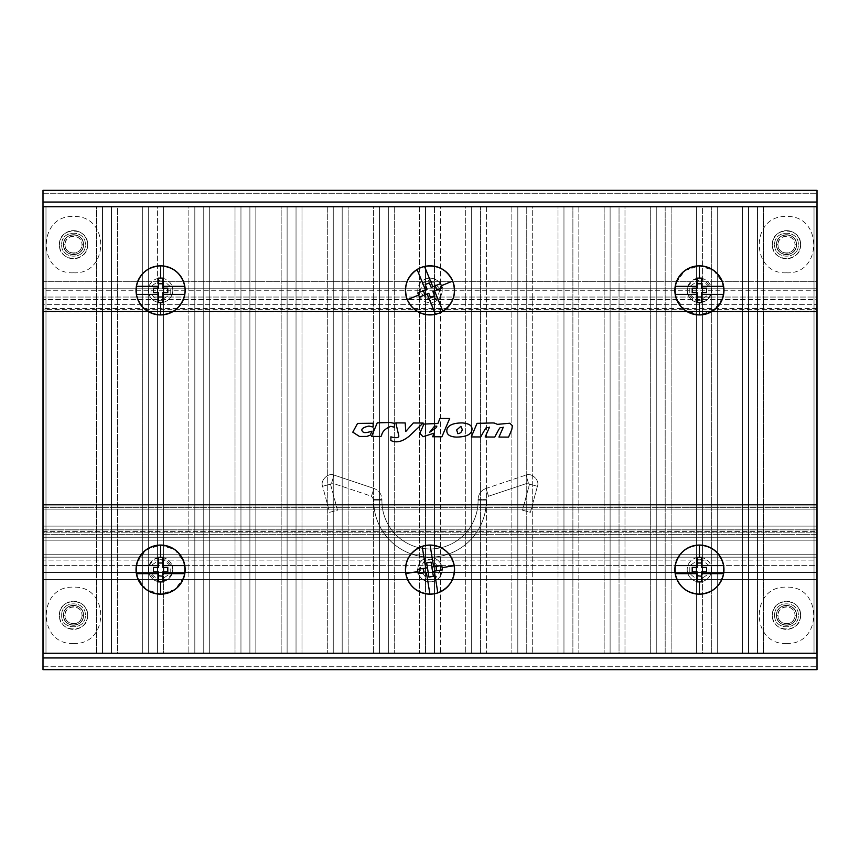 <?xml version="1.0" encoding="UTF-8"?>
<svg xmlns="http://www.w3.org/2000/svg" width="860" height="860" viewBox="0 0 860 860"><rect width="100%" height="100%" fill="white"/><g stroke="black" fill="none" stroke-linecap="round" stroke-linejoin="round"><path stroke-width="0.64" stroke-dasharray="4.3 3.22" d="M43 311.653L817 311.847L43 311.847L43 290.239L817 290.239L817 297.044L43 297.044L817 297.044L817 299.581L43 299.581L817 299.581L817 311.653L43 311.653L817 311.847L817 304.354L817 308.514L43 308.514L43 304.354L817 304.354L43 304.354L43 311.417L817 311.417L43 311.847L43 304.354L43 309.342L817 309.342L817 311.159L43 311.159L43 309.342L43 311.159L817 311.159L817 509.109L43 509.109L43 507.647L817 507.647L43 507.647L43 311.159L43 509.109L817 509.109L43 509.109L817 509.109L817 526.105L43 526.105L817 526.105L817 529.04L43 529.04L43 526.105L817 526.105L43 526.105L43 509.109L43 529.04L817 529.04L817 554.238L43 554.238L43 557.162L817 557.162L43 557.162L817 557.162L43 557.162L817 557.162L817 554.238L817 557.162L43 557.162L43 554.238L817 554.238L817 557.162L43 557.162L43 560.096L817 560.096L817 557.162L43 557.162L43 554.238L817 554.238L43 554.238L43 529.04L43 554.238L817 554.238L817 504.422L817 505.884L43 505.884L43 504.422L817 504.422L43 504.422L43 554.238L817 554.238L817 540.166L43 540.166L43 537.242L817 537.242L817 540.166L43 540.166L43 557.162L43 504.422L817 504.422L43 504.422L43 505.884L817 505.884L817 531.383L43 531.383L43 529.91L817 529.91L43 529.91L43 505.884L43 531.383L817 531.383L817 532.845L43 532.845L43 531.383L43 532.845L817 532.845L817 565.364L43 565.364L43 532.845L43 565.364L817 565.364L817 572.405L43 572.405L43 565.364L43 572.405L817 572.405L43 572.405L43 579.436L817 579.436L817 572.405L43 572.405L43 579.436L817 579.436L817 669.682L43 669.682L43 666.747L817 666.747L43 666.747L43 579.436L43 669.682L817 669.682L817 504.422L817 557.162L817 537.242L43 537.242L817 537.242L817 534.307L43 534.307L43 537.242L817 537.242L817 206.733L817 653.267L817 560.096L43 560.096L43 653.267L43 206.733L43 534.307L817 534.307L817 206.733L757.466 206.733L757.466 653.267L763.411 653.267L763.411 206.733L817 206.733L817 653.267L817 290.239L43 290.239L43 288.777L817 288.777L817 290.239L817 281.736L43 281.736L43 288.777L817 288.777L43 288.777L817 288.777L817 281.736L43 281.736L43 190.318L43 193.253L817 193.253L43 193.253L43 311.653M817 190.318L817 281.736L817 190.318L43 190.318M61.684 615.308C60.942 630.584 86.086 630.584 85.344 615.308C86.086 600.043 60.942 600.043 61.684 615.308C60.942 600.043 86.086 600.043 85.344 615.308C86.086 630.584 60.942 630.584 61.684 615.308M774.656 615.308C773.914 630.584 799.058 630.584 798.317 615.308C799.058 600.043 773.914 600.043 774.656 615.308C773.914 600.043 799.058 600.043 798.317 615.308C799.058 630.584 773.914 630.584 774.656 615.308M817 657.954L43 657.954L817 657.954M61.684 244.691C60.942 259.957 86.086 259.957 85.344 244.691C86.086 229.416 60.942 229.416 61.684 244.691C60.942 229.416 86.086 229.416 85.344 244.691C86.086 259.957 60.942 259.957 61.684 244.691M774.656 244.691C773.914 259.957 799.058 259.957 798.317 244.691C799.058 229.416 773.914 229.416 774.656 244.691C773.914 229.416 799.058 229.416 798.317 244.691C799.058 259.957 773.914 259.957 774.656 244.691M43 202.046L817 202.046L43 202.046M486.265 500.896A56.266 56.266 0 0 1 430 557.162A56.266 56.266 0 0 1 373.735 500.896L381.926 500.896A48.074 48.074 0 0 0 430 548.981A48.074 48.074 0 0 0 478.074 500.896L486.265 500.896L478.074 500.896L478.074 499.413L486.265 499.413L486.265 500.896L486.265 499.413L488.555 496.231L485.954 488.469C481.009 490.447 478.386 494.091 478.074 499.413L486.265 499.413L478.074 499.413C478.386 494.091 481.009 490.447 485.954 488.469L526.03 475.053L528.341 482.911L488.555 496.231L485.954 488.469L488.555 496.231L528.341 482.911L529.491 484.18L537.403 486.298C540.091 480.665 531.716 472.301 526.03 475.053L528.341 482.911L526.03 475.053C531.716 472.301 540.091 480.665 537.403 486.298L530.405 512.313L522.504 510.184L529.491 484.18L537.403 486.298L529.491 484.18L522.504 510.184L530.405 512.313L537.403 486.298L529.491 484.18L528.341 482.911L526.03 475.053L485.954 488.469L488.555 496.231L486.265 499.413L478.074 499.413L478.074 500.896L486.265 500.896L478.074 500.896A48.074 48.074 0 0 1 430 548.981A48.074 48.074 0 0 1 381.926 500.896L373.735 500.896L373.735 499.413L381.926 499.413L381.926 500.896L381.926 499.413C381.614 494.091 378.991 490.447 374.046 488.469L371.445 496.231L373.735 499.413L381.926 499.413L373.735 499.413L371.445 496.231L331.659 482.911L333.97 475.053L374.046 488.469L371.445 496.231L374.046 488.469L333.97 475.053C328.284 472.301 319.909 480.665 322.597 486.298L330.509 484.18L331.659 482.911L333.97 475.053L331.659 482.911L330.509 484.18L337.496 510.184L329.595 512.313L322.597 486.298L330.509 484.18L322.597 486.298L329.595 512.313L337.496 510.184L330.509 484.18L322.597 486.298C319.909 480.665 328.284 472.301 333.97 475.053L331.659 482.911L371.445 496.231L374.046 488.469C378.991 490.447 381.614 494.091 381.926 499.413L373.735 499.413L373.735 500.896L381.926 500.896L373.735 500.896A56.266 56.266 0 0 0 430 557.162A56.266 56.266 0 0 0 486.265 500.896M816.258 206.733L816.258 653.267L816.258 206.733L816.258 653.267L814.022 653.267L814.022 206.733L816.258 206.733L814.022 206.733L814.022 653.267L816.258 653.267L816.258 206.733L814.022 206.733L814.022 653.267L748.533 653.267L748.533 206.733L742.578 206.733L742.578 653.267L748.533 653.267L748.533 206.733L748.533 653.267L748.533 206.733L814.022 206.733L757.466 206.733L757.466 653.267L814.022 653.267L814.022 206.733L816.258 206.733M43.742 653.267L43.742 206.733L43.742 653.267L43.742 206.733L45.978 206.733L45.978 653.267L43.742 653.267L45.978 653.267L45.978 206.733L43.742 206.733L43.742 653.267L45.978 653.267L45.978 206.733L111.467 206.733L111.467 653.267L117.422 653.267L117.422 206.733L111.467 206.733L111.467 653.267L45.978 653.267L102.533 653.267L102.533 206.733L96.589 206.733L96.589 653.267L102.533 653.267L102.533 206.733L102.533 653.267L102.533 206.733L45.978 206.733L45.978 653.267L43.742 653.267M148.683 653.267L148.683 206.733L142.728 206.733L142.728 653.267L148.683 653.267L148.683 206.733L148.683 653.267L148.683 206.733L157.617 206.733L157.617 653.267L163.561 653.267L163.561 571.846L163.561 653.267L194.822 653.267L194.822 206.733L188.867 206.733L188.867 653.267L188.867 206.733L157.617 206.733L157.617 653.267L148.683 653.267L157.617 653.267L157.617 573.641L157.617 653.267L194.822 653.267L194.822 206.733L194.822 653.267L194.822 206.733L203.755 206.733L203.755 653.267L209.711 653.267L209.711 206.733L203.755 206.733L203.755 653.267L194.822 653.267L203.755 653.267L203.755 206.733L203.755 653.267L240.961 653.267L240.961 206.733L235.017 206.733L235.017 653.267L235.017 206.733L209.711 206.733L209.711 653.267L240.961 653.267L240.961 206.733L240.961 653.267L240.961 206.733L249.894 206.733L249.894 653.267L255.85 653.267L255.85 206.733L249.894 206.733L249.894 653.267L240.961 653.267L249.894 653.267L249.894 206.733L249.894 653.267L287.111 653.267L287.111 206.733L281.156 206.733L281.156 653.267L281.156 206.733L255.85 206.733L255.85 653.267L287.111 653.267L287.111 206.733L287.111 653.267L287.111 206.733L296.034 206.733L296.034 653.267L301.989 653.267L301.989 206.733L296.034 206.733L296.034 653.267L287.111 653.267L296.034 653.267L296.034 206.733L296.034 653.267L333.25 653.267L333.25 206.733L327.294 206.733L327.294 653.267L327.294 206.733L301.989 206.733L301.989 653.267L333.25 653.267L333.25 206.733L333.25 653.267L333.25 206.733L342.183 206.733L342.183 653.267L348.139 653.267L348.139 206.733L342.183 206.733L342.183 653.267L333.25 653.267L342.183 653.267L342.183 206.733L342.183 653.267L379.389 653.267L379.389 206.733L373.433 206.733L373.433 653.267L373.433 206.733L348.139 206.733L348.139 653.267L379.389 653.267L379.389 206.733L379.389 653.267L379.389 206.733L388.322 206.733L388.322 653.267L394.278 653.267L394.278 206.733L388.322 206.733L388.322 653.267L379.389 653.267L388.322 653.267L388.322 206.733L388.322 653.267L425.539 653.267L425.539 206.733L419.583 206.733L419.583 653.267L419.583 206.733L394.278 206.733L394.278 653.267L425.539 653.267L425.539 206.733L425.539 284.434L425.539 206.733L434.461 206.733L434.461 653.267L440.417 653.267L440.417 206.733L434.461 206.733L434.461 653.267L425.539 653.267L434.461 653.267L434.461 572.05L434.461 653.267L471.678 653.267L471.678 206.733L465.722 206.733L465.722 653.267L465.722 206.733L440.417 206.733L440.417 653.267L471.678 653.267L471.678 206.733L471.678 653.267L471.678 206.733L480.611 206.733L480.611 653.267L486.566 653.267L486.566 206.733L480.611 206.733L480.611 653.267L471.678 653.267L480.611 653.267L480.611 206.733L480.611 653.267L517.817 653.267L517.817 206.733L511.861 206.733L511.861 653.267L511.861 206.733L486.566 206.733L486.566 653.267L517.817 653.267L517.817 206.733L517.817 653.267L517.817 206.733L526.75 206.733L526.75 653.267L532.706 653.267L532.706 206.733L526.75 206.733L526.75 653.267L517.817 653.267L526.75 653.267L526.75 206.733L526.75 653.267L563.966 653.267L563.966 206.733L558.011 206.733L558.011 653.267L558.011 206.733L532.706 206.733L532.706 653.267L563.966 653.267L563.966 206.733L563.966 653.267L563.966 206.733L572.889 206.733L572.889 653.267L578.845 653.267L578.845 206.733L572.889 206.733L572.889 653.267L563.966 653.267L572.889 653.267L572.889 206.733L572.889 653.267L610.105 653.267L610.105 206.733L604.15 206.733L604.15 653.267L604.15 206.733L578.845 206.733L578.845 653.267L610.105 653.267L610.105 206.733L610.105 653.267L610.105 206.733L619.039 206.733L619.039 653.267L624.983 653.267L624.983 206.733L619.039 206.733L619.039 653.267L610.105 653.267L619.039 653.267L619.039 206.733L619.039 653.267L656.245 653.267L656.245 206.733L650.289 206.733L650.289 653.267L650.289 206.733L624.983 206.733L624.983 653.267L656.245 653.267L656.245 206.733L656.245 653.267L656.245 206.733L665.178 206.733L665.178 653.267L671.133 653.267L671.133 206.733L665.178 206.733L665.178 653.267L656.245 653.267L665.178 653.267L665.178 206.733L665.178 653.267L702.383 653.267L702.383 206.733L696.439 206.733L696.439 288.154L696.439 206.733L671.133 206.733L671.133 653.267L696.439 653.267L696.439 573.641L696.439 653.267L702.383 653.267L702.383 206.733L702.383 286.358L702.383 206.733L711.317 206.733L711.317 653.267L717.272 653.267L717.272 206.733L711.317 206.733L711.317 653.267L702.383 653.267L711.317 653.267L711.317 206.733L711.317 653.267L742.578 653.267L742.578 206.733L717.272 206.733L717.272 653.267L816.258 653.267L757.466 653.267L757.466 206.733L757.466 653.267L763.411 653.267L763.411 206.733L757.466 206.733L814.022 206.733L163.561 206.733L163.561 286.358L163.561 206.733L117.422 206.733L117.422 653.267L142.728 653.267L142.728 206.733L111.467 206.733L111.467 653.267L111.467 206.733L43.742 206.733L102.533 206.733L96.589 206.733L96.589 653.267L43 653.267L43 206.733L96.589 206.733L43 206.733L43 653.267L148.683 653.267M163.561 567.385L163.561 292.615L163.561 567.385M163.561 288.154L163.561 286.358L163.561 288.154M157.617 292.615L157.617 567.385L157.617 292.615M157.617 571.846L157.617 573.641L157.617 571.846M425.539 289.809L425.539 285.391L425.539 289.809M434.461 290.959L434.461 295.378L434.461 290.959M434.461 295.7L434.461 572.04L434.461 295.7M702.383 567.385L702.383 292.615L702.383 567.385M702.383 288.154L702.383 286.358L702.383 288.154M696.439 292.615L696.439 567.385L696.439 292.615M696.439 571.846L696.439 573.641L696.439 571.846M817 653.267L763.411 653.267L817 653.267M160.583 559.193L162.82 559.441L170.205 565.601L170.205 573.641L160.583 580.038L158.358 579.801L150.973 573.641L150.973 565.601L160.583 559.193M430 559.193L432.429 559.484L440.406 570.191L435.504 578.468L430 580.038L427.57 579.747L419.594 569.041L424.496 560.774L430 559.193M699.416 559.193L701.642 559.441L709.027 565.601L709.027 573.641L699.416 580.038L697.18 579.801L689.795 573.641L689.795 565.601L699.416 559.193M699.416 279.962L701.642 280.199L709.027 286.358L709.027 294.399L699.416 300.806L697.18 300.559L689.795 294.399L689.795 286.358L699.416 279.962M430 279.962L440.266 288.573L437.375 297.743L429.935 300.806L419.734 292.185L422.625 283.015L430 279.962M160.583 279.962L162.82 280.199L170.205 286.358L170.205 294.399L160.583 300.806L158.358 300.559L150.973 294.399L150.973 286.358L160.583 279.962M800.553 615.308A14.061 14.061 0 0 1 786.491 629.38A14.061 14.061 0 0 1 772.42 615.308A14.061 14.061 0 0 0 786.491 629.38A14.061 14.061 0 0 0 800.553 615.308C801.423 597.173 771.549 597.163 772.42 615.308C771.549 633.454 801.423 633.454 800.553 615.308A14.061 14.061 0 0 0 786.491 601.247A14.061 14.061 0 0 0 772.42 615.308A14.061 14.061 0 0 1 786.491 601.247A14.061 14.061 0 0 1 800.553 615.308M796.446 615.308A9.965 9.965 0 0 0 786.491 605.354A9.965 9.965 0 0 0 776.526 615.308A9.965 9.965 0 0 1 786.491 605.354A9.965 9.965 0 0 1 796.446 615.308A9.965 9.965 0 0 1 786.491 625.274A9.965 9.965 0 0 1 776.526 615.308A9.965 9.965 0 0 0 786.491 625.274A9.965 9.965 0 0 0 796.446 615.308C797.07 628.165 775.903 628.165 776.526 615.308C775.903 602.462 797.07 602.462 796.446 615.308C797.07 602.462 775.903 602.462 776.526 615.308C775.903 628.165 797.07 628.165 796.446 615.308A9.965 9.965 0 0 0 786.491 605.354A9.965 9.965 0 0 0 776.526 615.308L777.988 615.308C777.462 626.274 795.511 626.274 794.984 615.308C795.511 604.354 777.462 604.354 777.988 615.308A8.492 8.492 0 0 1 786.491 606.816A8.492 8.492 0 0 1 794.984 615.308L796.446 615.308L794.984 615.308A8.492 8.492 0 0 1 786.491 623.812A8.492 8.492 0 0 1 777.988 615.308L776.526 615.308A9.965 9.965 0 0 0 786.491 625.274A9.965 9.965 0 0 0 796.446 615.308M786.491 643.441C750.178 645.226 750.253 585.348 786.491 587.187C822.794 585.402 822.719 645.279 786.491 643.441M800.553 244.691A14.061 14.061 0 0 1 786.491 258.752A14.061 14.061 0 0 1 772.42 244.691A14.061 14.061 0 0 0 786.491 258.752A14.061 14.061 0 0 0 800.553 244.691C801.423 226.546 771.549 226.546 772.42 244.691C771.549 262.827 801.423 262.837 800.553 244.691A14.061 14.061 0 0 0 786.491 230.62A14.061 14.061 0 0 0 772.42 244.691A14.061 14.061 0 0 1 786.491 230.62A14.061 14.061 0 0 1 800.553 244.691M796.446 244.691A9.965 9.965 0 0 0 786.491 234.726A9.965 9.965 0 0 0 776.526 244.691A9.965 9.965 0 0 1 786.491 234.726A9.965 9.965 0 0 1 796.446 244.691A9.965 9.965 0 0 1 786.491 254.646A9.965 9.965 0 0 1 776.526 244.691A9.965 9.965 0 0 0 786.491 254.646A9.965 9.965 0 0 0 796.446 244.691C797.07 257.538 775.903 257.538 776.526 244.691C775.903 231.834 797.07 231.834 796.446 244.691C797.07 231.834 775.903 231.834 776.526 244.691C775.903 257.538 797.07 257.538 796.446 244.691A9.965 9.965 0 0 0 786.491 234.726A9.965 9.965 0 0 0 776.526 244.691L777.988 244.691C777.462 255.646 795.511 255.646 794.984 244.691C795.511 233.726 777.462 233.726 777.988 244.691A8.492 8.492 0 0 1 786.491 236.188A8.492 8.492 0 0 1 794.984 244.691L796.446 244.691L794.984 244.691A8.492 8.492 0 0 1 786.491 253.184A8.492 8.492 0 0 1 777.988 244.691L776.526 244.691A9.965 9.965 0 0 0 786.491 254.646A9.965 9.965 0 0 0 796.446 244.691M786.491 272.813C750.178 274.598 750.253 214.72 786.491 216.559C822.794 214.774 822.719 274.652 786.491 272.813M87.58 244.691A14.061 14.061 0 0 1 73.508 258.752A14.061 14.061 0 0 1 59.447 244.691A14.061 14.061 0 0 0 73.508 258.752A14.061 14.061 0 0 0 87.58 244.691C88.451 226.546 58.577 226.546 59.447 244.691C58.577 262.827 88.451 262.837 87.58 244.691A14.061 14.061 0 0 0 73.508 230.62A14.061 14.061 0 0 0 59.447 244.691A14.061 14.061 0 0 1 73.508 230.62A14.061 14.061 0 0 1 87.58 244.691M83.474 244.691A9.965 9.965 0 0 0 73.508 234.726A9.965 9.965 0 0 0 63.554 244.691A9.965 9.965 0 0 1 73.508 234.726A9.965 9.965 0 0 1 83.474 244.691A9.965 9.965 0 0 1 73.508 254.646A9.965 9.965 0 0 1 63.554 244.691A9.965 9.965 0 0 0 73.508 254.646A9.965 9.965 0 0 0 83.474 244.691C84.097 257.538 62.93 257.538 63.554 244.691C62.93 231.834 84.097 231.834 83.474 244.691C84.097 231.834 62.93 231.834 63.554 244.691C62.93 257.538 84.097 257.538 83.474 244.691A9.965 9.965 0 0 0 73.508 234.726A9.965 9.965 0 0 0 63.554 244.691L65.016 244.691C64.489 255.646 82.538 255.646 82.012 244.691C82.538 233.726 64.489 233.726 65.016 244.691A8.492 8.492 0 0 1 73.508 236.188A8.492 8.492 0 0 1 82.012 244.691L83.474 244.691L82.012 244.691A8.492 8.492 0 0 1 73.508 253.184A8.492 8.492 0 0 1 65.016 244.691L63.554 244.691A9.965 9.965 0 0 0 73.508 254.646A9.965 9.965 0 0 0 83.474 244.691M73.508 272.813C37.206 274.598 37.281 214.72 73.508 216.559C109.822 214.774 109.747 274.652 73.508 272.813M87.58 615.308A14.061 14.061 0 0 1 73.508 629.38A14.061 14.061 0 0 1 59.447 615.308A14.061 14.061 0 0 0 73.508 629.38A14.061 14.061 0 0 0 87.58 615.308C88.451 597.173 58.577 597.163 59.447 615.308C58.577 633.454 88.451 633.454 87.58 615.308A14.061 14.061 0 0 0 73.508 601.247A14.061 14.061 0 0 0 59.447 615.308A14.061 14.061 0 0 1 73.508 601.247A14.061 14.061 0 0 1 87.58 615.308M83.474 615.308A9.965 9.965 0 0 0 73.508 605.354A9.965 9.965 0 0 0 63.554 615.308A9.965 9.965 0 0 1 73.508 605.354A9.965 9.965 0 0 1 83.474 615.308A9.965 9.965 0 0 1 73.508 625.274A9.965 9.965 0 0 1 63.554 615.308A9.965 9.965 0 0 0 73.508 625.274A9.965 9.965 0 0 0 83.474 615.308C84.097 628.165 62.93 628.165 63.554 615.308C62.93 602.462 84.097 602.462 83.474 615.308C84.097 602.462 62.93 602.462 63.554 615.308C62.93 628.165 84.097 628.165 83.474 615.308A9.965 9.965 0 0 0 73.508 605.354A9.965 9.965 0 0 0 63.554 615.308L65.016 615.308C64.489 626.274 82.538 626.274 82.012 615.308C82.538 604.354 64.489 604.354 65.016 615.308A8.492 8.492 0 0 1 73.508 606.816A8.492 8.492 0 0 1 82.012 615.308L83.474 615.308L82.012 615.308A8.492 8.492 0 0 1 73.508 623.812A8.492 8.492 0 0 1 65.016 615.308L63.554 615.308A9.965 9.965 0 0 0 73.508 625.274A9.965 9.965 0 0 0 83.474 615.308M73.508 643.441C37.206 645.226 37.281 585.348 73.508 587.187C109.822 585.402 109.747 645.279 73.508 643.441M172.796 290.379A12.201 12.201 0 0 1 149.059 294.399A12.201 12.201 0 0 1 148.382 290.379A12.201 12.201 0 0 0 160.583 302.591A12.201 12.201 0 0 0 172.796 290.379A12.201 12.201 0 0 0 160.583 278.178A12.201 12.201 0 0 0 148.382 290.379A12.201 12.201 0 0 1 172.107 286.358A12.201 12.201 0 0 1 172.796 290.379M136.364 294.399L141.653 294.399L136.364 294.399A24.564 24.564 0 0 0 184.814 294.399M158.358 278.113L158.358 282.22L158.358 278.113M162.82 298.549L162.82 302.656L162.82 298.549M162.82 284.284L162.82 288.154M158.358 286.358L155.488 286.358L158.358 286.358L158.358 288.154M158.358 292.615L158.358 296.485M184.814 286.358L179.514 286.358L184.814 286.358A24.564 24.564 0 0 0 160.583 265.826M162.82 294.399L165.679 294.399L162.82 294.399L162.82 292.615M711.618 290.379A12.201 12.201 0 0 1 687.892 294.399A12.201 12.201 0 0 1 687.204 290.379A12.201 12.201 0 0 0 699.416 302.591A12.201 12.201 0 0 0 711.618 290.379L710.941 286.358L701.642 278.382L693.289 279.822L687.882 286.358L687.204 290.379L687.882 294.399L697.18 302.387L705.533 300.935L710.941 294.399L711.618 290.379A12.201 12.201 0 0 0 699.416 278.178A12.201 12.201 0 0 0 687.204 290.379A12.201 12.201 0 0 1 710.941 286.358A12.201 12.201 0 0 1 711.618 290.379M675.186 294.399L680.475 294.399L675.186 294.399A24.564 24.564 0 0 0 723.636 294.399M697.18 278.113L697.18 282.22L697.18 278.113M701.642 298.549L701.642 302.656L701.642 298.549M701.642 284.284L701.642 288.154M697.18 286.358L694.321 286.358L697.18 286.358L697.18 288.154M697.18 292.615L697.18 296.485M723.636 286.358L718.337 286.358L723.636 286.358A24.564 24.564 0 0 0 699.416 265.826M701.642 294.399L704.501 294.399L701.642 294.399L701.642 292.615M675.992 282.972L684.786 270.653L699.115 265.826L713.563 270.309L722.647 282.413M722.83 297.786L714.037 310.105L699.707 314.943L685.259 310.46L676.175 298.356M172.796 569.621A12.201 12.201 0 0 1 149.059 573.641A12.201 12.201 0 0 1 148.382 569.621A12.201 12.201 0 0 0 160.583 581.822A12.201 12.201 0 0 0 172.796 569.621L172.118 565.601L162.82 557.613L154.467 559.064L149.059 565.601L148.382 569.621L149.059 573.641L158.358 581.618L166.711 580.178L172.118 573.641L172.796 569.621A12.201 12.201 0 0 0 160.583 557.409A12.201 12.201 0 0 0 148.382 569.621A12.201 12.201 0 0 1 172.107 565.601A12.201 12.201 0 0 1 172.796 569.621M136.364 573.641L141.653 573.641L136.364 573.641A24.564 24.564 0 0 0 184.814 573.641M158.358 557.345L158.358 561.451L158.358 557.345M162.82 577.791L162.82 581.887L162.82 577.791M162.82 563.526L162.82 567.385M158.358 565.601L155.488 565.601L158.358 565.601L158.358 567.385M158.358 571.846L158.358 575.716M184.814 565.601L179.514 565.601L184.814 565.601A24.564 24.564 0 0 0 160.583 545.057M162.82 573.641L165.679 573.641L162.82 573.641L162.82 571.846M137.17 562.214L145.963 549.895L160.293 545.057L174.741 549.54L183.825 561.644M184.008 577.028L175.214 589.347L160.885 594.174L146.436 589.691L137.353 577.587M711.618 569.621A12.201 12.201 0 0 1 687.892 573.641A12.201 12.201 0 0 1 687.204 569.621A12.201 12.201 0 0 0 699.416 581.822A12.201 12.201 0 0 0 711.618 569.621A12.201 12.201 0 0 0 699.416 557.409A12.201 12.201 0 0 0 687.204 569.621A12.201 12.201 0 0 1 710.941 565.601A12.201 12.201 0 0 1 711.618 569.621M675.186 573.641L680.475 573.641L675.186 573.641A24.564 24.564 0 0 0 723.636 573.641M697.18 557.345L697.18 561.451L697.18 557.345M701.642 577.791L701.642 581.887L701.642 577.791M701.642 563.526L701.642 567.385M697.18 565.601L694.321 565.601L697.18 565.601L697.18 567.385M697.18 571.846L697.18 575.716M723.636 565.601L718.337 565.601L723.636 565.601A24.564 24.564 0 0 0 699.416 545.057M701.642 573.641L704.501 573.641L701.642 573.641L701.642 571.846M434.633 301.666A12.201 12.201 0 0 0 441.287 285.746A12.201 12.201 0 0 0 425.367 279.091A12.201 12.201 0 0 1 438.095 299.517A12.201 12.201 0 0 1 418.057 292.884A12.201 12.201 0 0 1 425.367 279.091A12.201 12.201 0 0 0 418.712 295.023A12.201 12.201 0 0 0 434.633 301.666M442.921 311.266L440.911 306.364L442.921 311.266A24.564 24.564 0 0 0 424.507 266.45M419.497 297.108L423.292 295.55L419.497 297.108M430.452 297.345L430.677 297.893M432.87 286.788L431.785 284.144L432.87 286.788L431.215 287.466L429.323 282.875M436.708 285.219L440.503 283.66L436.708 285.208M423.507 290.637L425.431 289.841M427.13 293.969L428.215 296.625L427.13 293.969M432.913 291.594L436.493 290.132M417.079 269.502L419.089 274.394L417.079 269.502M407.285 299.721A24.564 24.564 0 0 0 435.493 314.319L435.483 314.298M432.128 557.603A12.201 12.201 0 0 1 431.956 581.661A12.201 12.201 0 0 0 442.051 567.664A12.201 12.201 0 0 0 428.043 557.57A12.201 12.201 0 0 1 432.118 557.603M437.847 592.895L436.998 587.659L437.847 592.895A24.564 24.564 0 0 0 454.241 565.687M418.25 573.781L422.303 573.125L418.25 573.781M426.388 572.47L428.151 572.179L426.388 572.459L426.85 575.286L426.388 572.459M425.678 568.062L423.625 568.395L425.678 568.062M436.375 570.846L434.321 571.18L436.375 570.846M437.697 566.106L441.75 565.45L437.708 566.106M422.152 546.347L423.002 551.582L422.152 546.347M433.612 566.772L433.15 563.945L433.612 566.772M405.759 573.545A24.564 24.564 0 0 0 429.914 594.174M427.871 581.639A12.201 12.201 0 0 1 428.043 557.57A12.201 12.201 0 0 0 417.949 571.567A12.201 12.201 0 0 0 431.956 581.661A12.201 12.201 0 0 1 427.882 581.639M405.178 422.937L395.837 422.894M390.881 436.848L390.859 440.481M446.985 429.258L446.985 429.258C448.458 425.044 453.575 422.937 462.347 422.926L462.347 422.916M457.821 433.676L457.821 433.676C460.337 433.408 461.82 432.01 462.239 429.505L462.239 429.505M371.52 436.418L377.26 422.84L390.15 422.518L394.45 423.367M512.442 425.808L509.851 423.238L497.435 424.346C492.436 422.421 497.693 422.948 477.042 423.346L471.28 436.923M489.512 427.119L485.169 436.998M429.645 432.322L436.063 427.764M419.863 433.236L423.937 424.077L437.901 423.486L439.954 418.454L449.683 418.508M352.793 432.171L357.556 423.421L373.132 423.238"/><path stroke-width="1.29" d="M43 190.318L817 190.318L43 190.318L43 202.046L817 202.046L817 190.318L43 190.318L43 206.733L43 202.046L817 202.046L817 190.318M817 669.682L43 669.682L817 669.682L817 657.954L43 657.954L43 669.682L43 657.954L817 657.954L817 653.267L43 653.267L43 657.954L43 206.733L43 653.267L817 653.267L817 202.046L817 669.682M163.561 571.846L163.561 567.385L163.561 571.846M163.561 292.615L163.561 288.154L163.561 292.615M157.617 288.154L157.617 292.615L157.617 288.154M157.617 567.385L157.617 571.846L157.617 567.385M425.539 294.625L425.539 289.809L425.539 294.625M425.539 285.391L425.539 284.434L425.539 285.391M434.461 286.133L434.461 290.959L434.461 286.133M702.383 571.846L702.383 567.385L702.383 571.846M702.383 292.615L702.383 288.154L702.383 292.615M696.439 288.154L696.439 292.615L696.439 288.154M696.439 567.385L696.439 571.846L696.439 567.385M817 206.733L43 206.733L817 206.733M162.82 288.154L162.82 286.358L162.82 288.154L167.786 288.154L167.786 292.615L162.82 292.615L162.82 294.399L184.814 294.399A24.564 24.564 0 0 0 185.147 290.379A24.564 24.564 0 0 1 160.583 314.943A24.564 24.564 0 0 1 136.03 290.379A24.564 24.564 0 0 0 136.364 294.399C139.546 307.095 147.619 313.943 160.583 314.943L160.583 302.677L158.358 302.656L158.358 294.399L136.364 294.399L158.358 294.399L158.358 292.615L153.392 292.615L153.392 288.154L158.358 288.154L158.358 278.113L162.82 278.113L162.82 286.358L184.814 286.358C181.632 273.663 173.559 266.826 160.583 265.826L160.583 278.092L158.358 278.113L158.358 286.358L136.364 286.358L136.364 294.399M158.358 284.252L158.358 282.22L158.358 283.768L162.82 283.768L162.82 278.113L160.583 278.092L160.583 265.826C147.608 266.826 139.535 273.673 136.364 286.358L158.358 286.358L158.358 284.284M160.583 265.826A24.564 24.564 0 0 0 136.03 290.379A24.564 24.564 0 0 1 160.583 265.826A24.564 24.564 0 0 1 185.147 290.379L184.814 286.358A24.564 24.564 0 0 1 185.147 290.379L184.814 294.399C181.643 307.095 173.57 313.932 160.583 314.943L160.583 302.677L162.82 302.656L162.82 294.399L162.82 302.656L158.358 302.656L158.358 297.001L162.82 297.001L162.82 298.549L162.82 292.615M184.814 286.358L162.82 286.358L179.514 286.358L162.82 286.358L162.82 278.113L162.82 284.284M158.358 288.154L158.358 286.358M158.358 296.485L158.358 302.656L158.358 294.399L141.653 294.399L158.358 294.399L158.358 292.615M184.814 294.399L162.82 294.399M701.642 288.154L701.642 286.358L701.642 288.154L706.608 288.154L706.608 292.615L701.642 292.615L701.642 294.399L723.636 294.399A24.564 24.564 0 0 0 723.97 290.379A24.564 24.564 0 0 1 699.416 314.943A24.564 24.564 0 0 1 674.853 290.379A24.564 24.564 0 0 0 675.186 294.399C678.368 307.095 686.441 313.943 699.416 314.943L699.416 302.677L697.18 302.656L697.18 294.399L675.186 294.399L697.18 294.399L697.18 292.615L692.214 292.615L692.214 288.154L697.18 288.154L697.18 278.113L701.642 278.113L701.642 286.358L723.636 286.358C720.454 273.663 712.381 266.826 699.416 265.826L699.416 278.092L697.18 278.113L697.18 286.358L675.186 286.358L675.186 294.399M697.18 284.252L697.18 282.22L697.18 283.768L701.642 283.768L701.642 278.113L699.416 278.092L699.416 265.826C686.43 266.826 678.357 273.673 675.186 286.358L697.18 286.358L697.18 284.284M722.647 282.413L723.97 290.379L723.636 286.358A24.564 24.564 0 0 1 723.97 290.379L723.636 294.399C720.465 307.095 712.392 313.932 699.416 314.943L699.416 302.677L701.642 302.656L701.642 294.399L701.642 302.656L697.18 302.656L697.18 297.001L701.642 297.001L701.642 298.549L701.642 292.615M722.83 297.786L723.97 290.379A24.564 24.564 0 0 0 723.636 286.358L701.642 286.358L712.908 286.358L701.642 286.358L701.642 278.113L701.642 284.284M697.18 288.154L697.18 286.358M697.18 296.485L697.18 302.656L697.18 294.399L680.475 294.399L697.18 294.399L697.18 292.615M718.337 286.358L712.929 286.358L718.337 286.358M723.636 294.399L701.642 294.399M699.416 265.826A24.564 24.564 0 0 0 674.853 290.379A24.564 24.564 0 0 1 699.416 265.826A24.564 24.564 0 0 1 723.636 286.358M676.175 298.356L674.853 290.379L675.992 282.972M162.82 567.385L162.82 565.601L162.82 567.385L167.786 567.385L167.786 571.846L162.82 571.846L162.82 573.641L184.814 573.641A24.564 24.564 0 0 0 185.147 569.621A24.564 24.564 0 0 1 160.583 594.174A24.564 24.564 0 0 1 136.03 569.621A24.564 24.564 0 0 0 136.364 573.641C139.546 586.337 147.619 593.174 160.583 594.174L160.583 581.908L158.358 581.887L158.358 573.641L136.364 573.641L158.358 573.641L158.358 571.846L153.392 571.846L153.392 567.385L158.358 567.385L158.358 557.345L162.82 557.345L162.82 565.601L184.814 565.601C181.632 552.905 173.559 546.057 160.583 545.057L160.583 557.323L158.358 557.345L158.358 565.601L136.364 565.601L136.364 573.641M158.358 571.846L158.358 573.641L141.653 573.641L158.358 573.641L158.358 581.887L158.358 576.232L158.358 581.887L160.583 581.908L162.82 581.887L162.82 573.641L162.82 581.887L160.583 581.908L160.583 594.174C173.57 593.174 181.643 586.326 184.814 573.641L184.814 565.601L162.82 565.601L179.514 565.601L162.82 565.601L162.82 557.345L160.583 557.323L160.583 545.057C147.608 546.068 139.535 552.905 136.364 565.601L158.358 565.601L158.358 562.999L162.82 562.999L162.82 557.345L162.82 563.526M158.358 561.451L158.358 562.999L158.358 561.451M158.358 575.716L162.82 576.232L162.82 577.791L162.82 571.846M158.358 567.385L158.358 565.601M184.814 573.641L162.82 573.641M184.814 565.601A24.564 24.564 0 0 1 185.147 569.621A24.564 24.564 0 0 0 160.583 545.057A24.564 24.564 0 0 0 136.03 569.621L137.17 562.214M160.583 545.057A24.564 24.564 0 0 0 136.03 569.621L137.353 577.587M183.825 561.644L185.147 569.621L184.008 577.028M701.642 567.385L701.642 565.601L701.642 567.385L706.608 567.385L706.608 571.846L701.642 571.846L701.642 573.641L723.636 573.641A24.564 24.564 0 0 0 723.97 569.621A24.564 24.564 0 0 1 699.416 594.174A24.564 24.564 0 0 1 674.853 569.621A24.564 24.564 0 0 0 675.186 573.641C678.368 586.337 686.441 593.174 699.416 594.174L699.416 581.908L697.18 581.887L697.18 573.641L675.186 573.641L697.18 573.641L697.18 571.846L692.214 571.846L692.214 567.385L697.18 567.385L697.18 557.345L701.642 557.345L701.642 565.601L723.636 565.601C720.454 552.905 712.381 546.057 699.416 545.057L699.416 557.323L697.18 557.345L697.18 565.601L675.186 565.601L675.186 573.641M697.18 571.846L697.18 573.641L680.475 573.641L697.18 573.641L697.18 581.887L697.18 576.232L697.18 581.887L699.416 581.908L701.642 581.887L701.642 573.641L701.642 581.887L699.416 581.908L699.416 594.174C712.392 593.174 720.465 586.326 723.636 573.641L723.636 565.601L701.642 565.601L712.908 565.601L701.642 565.601L701.642 557.345L699.416 557.323L699.416 545.057C686.43 546.068 678.357 552.905 675.186 565.601L697.18 565.601L697.18 562.999L701.642 562.999L701.642 557.345L701.642 563.526M697.18 561.451L697.18 562.999L697.18 561.451M697.18 575.716L701.642 576.232L701.642 577.791L701.642 571.846M697.18 567.385L697.18 565.601M718.337 565.601L712.929 565.601L718.337 565.601M723.636 573.641L701.642 573.641M723.636 565.601A24.564 24.564 0 0 1 723.97 569.621A24.564 24.564 0 0 0 699.416 545.057A24.564 24.564 0 0 0 674.853 569.621A24.564 24.564 0 0 1 699.416 545.057M435.483 314.298L428.215 296.625L435.493 314.319L439.331 313.094A24.564 24.564 0 0 0 442.921 311.266A24.564 24.564 0 0 1 439.331 313.094L442.921 311.266C453.456 303.494 456.724 293.421 452.715 281.048L441.373 285.713L442.201 287.788L434.569 290.916L442.921 311.266L434.569 290.916L432.913 291.594L434.805 296.195L434.579 295.657L430.452 297.345M421.142 279.403L425.431 289.841L427.087 289.164L425.431 289.841L417.079 269.502C406.543 277.264 403.275 287.337 407.285 299.721L418.627 295.055L417.799 292.981L427.087 289.164L425.195 284.574L429.323 282.875L431.215 287.466L432.87 286.788L424.507 266.45A24.564 24.564 0 0 0 420.669 267.664A24.564 24.564 0 0 1 452.715 281.048A24.564 24.564 0 0 1 442.921 311.266M417.799 292.981L419.497 297.108L418.627 295.055L407.285 299.721C413.144 311.341 422.55 316.2 435.493 314.319L427.13 293.969L419.497 297.108L427.13 293.969L435.493 314.319A24.564 24.564 0 0 1 417.079 269.502L425.431 289.841L417.799 292.981M430.677 297.893L434.805 296.195L430.677 297.893L428.785 293.292L423.292 295.55L424.733 294.958L423.507 290.637M407.285 299.721A24.564 24.564 0 0 1 420.669 267.664L417.079 269.502A24.564 24.564 0 0 1 420.669 267.664L424.507 266.45C437.45 264.558 446.856 269.427 452.715 281.048L441.373 285.713L440.503 283.66L432.87 286.788L440.503 283.66L442.201 287.788L436.966 289.927L435.267 285.8L436.708 285.219L434.816 285.993M428.785 293.292L427.13 293.969L428.785 293.292M440.911 306.364L438.858 301.355L440.911 306.353M436.493 290.132L442.201 287.788L434.569 290.916L438.847 301.333L434.569 290.916L432.913 291.594M429.323 282.875L431.215 287.466L434.794 286.004M425.431 289.841L421.153 279.425M424.507 266.45L432.87 286.788M435.493 314.319A24.564 24.564 0 0 0 439.331 313.094A24.564 24.564 0 0 1 435.493 314.319M426.388 572.47L424.346 572.792L426.388 572.459L429.914 594.174L426.85 575.286L429.914 594.174L433.935 593.862A24.564 24.564 0 0 0 437.847 592.895A24.564 24.564 0 0 1 433.935 593.862L437.847 592.895C449.866 587.713 455.338 578.651 454.241 565.687A24.564 24.564 0 0 0 426.065 545.38A24.564 24.564 0 0 1 454.241 565.687A24.564 24.564 0 0 1 437.847 592.895L434.321 571.18L437.847 592.895M436.127 582.295L434.321 571.18L442.47 569.857L436.891 570.76L442.459 569.857L442.137 567.654L441.75 565.45L433.612 566.772L441.75 565.45L442.137 567.654L454.241 565.687L442.137 567.654L442.47 569.857L432.558 571.459L431.849 567.062L436.171 566.353L436.375 570.846L436.171 566.353L437.697 566.106L431.849 567.062L433.612 566.772L431.849 567.062L431.053 562.15L426.646 562.87L427.441 567.772L425.678 568.062L422.152 546.347C410.134 551.518 404.662 560.591 405.759 573.545L417.863 571.588L417.53 569.374L425.678 568.062L417.53 569.374L418.25 573.781L417.863 571.588L405.759 573.545C408.822 586.197 416.874 593.077 429.914 594.174L426.388 572.459L418.25 573.781L428.151 572.179L427.441 567.772L425.678 568.062L427.441 567.772L425.678 568.062L422.152 546.347A24.564 24.564 0 0 1 426.065 545.38L422.152 546.347A24.564 24.564 0 0 0 429.914 594.174A24.564 24.564 0 0 0 433.935 593.862A24.564 24.564 0 0 1 429.914 594.174M422.303 573.125L423.829 572.878L423.109 568.471L417.53 569.374L423.109 568.471L424.313 572.803L422.292 573.125M436.127 582.317L434.321 571.18L432.558 571.459L434.321 571.18L432.558 571.459L433.354 576.372L428.946 577.082L428.151 572.179L426.388 572.459M423.873 556.936L425.678 568.051L423.873 556.914M454.241 565.687C451.177 553.034 443.126 546.164 430.086 545.057L433.612 566.772L430.086 545.057L433.15 563.945L430.086 545.057L426.065 545.38A24.564 24.564 0 0 0 405.759 573.545M395.837 422.894L398.846 436.063L395.837 422.894L405.178 422.937L405.791 431.473L413.273 422.98L423.152 423.034L409.22 436.16C402.297 441.771 396.18 443.212 390.859 440.481L390.881 436.848C395.923 438.17 398.578 437.912 398.846 436.063M446.985 429.258C448.447 425.044 453.575 422.926 462.347 422.916C469.764 423.55 472.914 426.13 471.796 430.645C470.71 434.816 465.55 436.966 456.337 437.106L456.337 437.106C449.189 436.751 446.071 434.128 446.985 429.258M471.796 430.656L471.796 430.645C470.71 434.805 465.55 436.955 456.337 437.106M456.671 429.968L460.895 426.302L462.239 429.505C461.82 432.01 460.337 433.397 457.821 433.676L456.671 429.968M394.45 423.335L394.428 427.226L390.838 426.323C385.43 428.538 382.367 431.462 381.668 435.106L381.002 436.461L371.52 436.418L377.26 422.84L390.15 422.507L394.45 423.335M498.95 437.063L508.561 437.116L498.95 437.063L503.304 427.183C499.036 429.097 501.864 423.819 495.467 435.687L494.769 437.041L485.169 436.987L489.523 427.108C485.276 429.033 488.114 423.743 481.428 435.612L480.762 436.966L471.28 436.923L477.042 423.335C497.693 422.937 492.436 422.421 497.435 424.346L509.851 423.227L512.442 425.797L511.732 429.763L512.442 425.797M511.732 429.763L508.561 437.116M485.169 436.987L494.769 437.041M481.428 435.612L481.428 435.622C488.114 423.754 485.276 429.033 489.523 427.119M434.558 426.151L436.858 426.162L436.063 427.764L429.645 432.322L434.558 426.151L429.645 432.322M449.683 418.498L441.889 436.783L432.623 436.751L434.16 433.15L422.98 436.729L419.863 433.236L423.926 424.077L437.901 423.475L439.954 418.454L449.683 418.498L441.889 436.794L432.623 436.74M434.149 433.16L422.98 436.74L419.863 433.236M373.111 427.076L368.983 426.033C356.448 428.839 364.457 432.634 363.404 432.376C364.995 432.913 367.876 432.505 372.058 431.129L370.112 435.257L366.801 436.418L359.48 436.461L352.793 432.171L357.556 423.41L373.132 423.238L373.111 427.076M370.112 435.267L366.801 436.428L359.48 436.461L352.793 432.182"/></g></svg>
